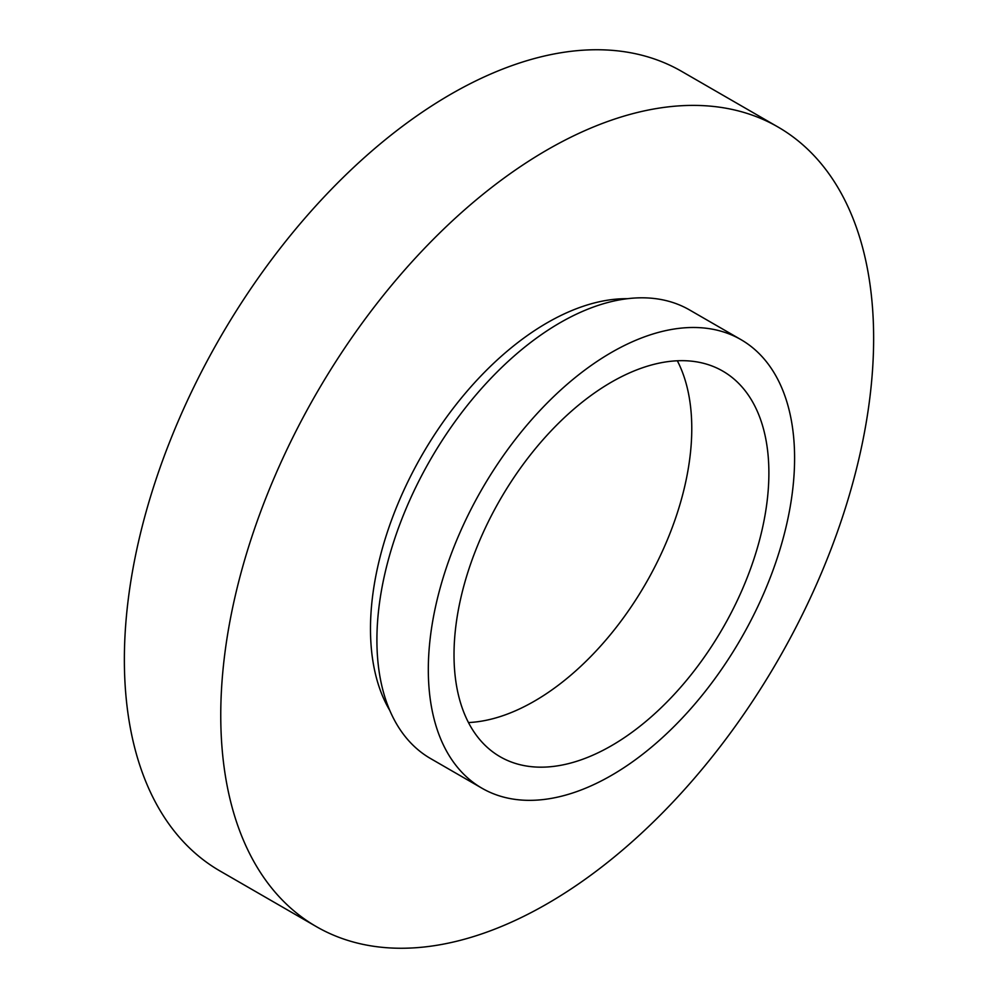 <?xml version="1.0" encoding="UTF-8"?>
<svg xmlns="http://www.w3.org/2000/svg" width="998" height="998" viewBox="0 0 998 998"><rect width="100%" height="100%" fill="white"/><g stroke="black" fill="none" stroke-linecap="round" stroke-linejoin="round"><path stroke-width="1.5" d="M778.016 127.02L681.634 71.369A461.65 266.541 120 0 0 325.884 195.047A461.65 266.541 120 0 0 124.363 659.641A461.65 266.541 120 0 0 219.984 870.98L316.366 926.631A461.65 266.541 120 0 0 672.116 802.953A461.65 266.541 120 0 0 873.637 338.359A461.65 266.541 120 0 0 778.016 127.02A461.65 266.541 120 0 0 422.266 250.698A461.65 266.541 120 0 0 220.758 715.292A461.65 266.541 120 0 0 316.366 926.631M627.493 298.701A249.912 144.286 120 0 0 370.483 628.852A249.912 144.286 120 0 0 389.781 710.439M740.953 339.619L689.543 309.941A258.993 149.538 120 0 0 489.956 379.327A258.993 149.538 120 0 0 376.907 639.98A258.993 149.538 120 0 0 430.55 758.542L481.959 788.22A258.993 149.538 120 0 0 681.534 718.834A258.993 149.538 120 0 0 794.595 458.194A258.993 149.538 120 0 0 740.953 339.619A258.993 149.538 120 0 0 541.365 409.018A258.993 149.538 120 0 0 428.317 669.658A258.993 149.538 120 0 0 481.959 788.22M454.015 654.825A222.654 128.542 120 0 0 500.135 756.746A222.654 128.542 120 0 0 671.704 697.091A222.654 128.542 120 0 0 768.884 473.027A222.654 128.542 120 0 0 722.777 371.106A222.654 128.542 120 0 0 551.208 430.749A222.654 128.542 120 0 0 454.015 654.825M468.461 722.552A222.654 128.542 120 0 0 691.776 428.516A222.654 128.542 120 0 0 677.33 360.777"/></g></svg>
